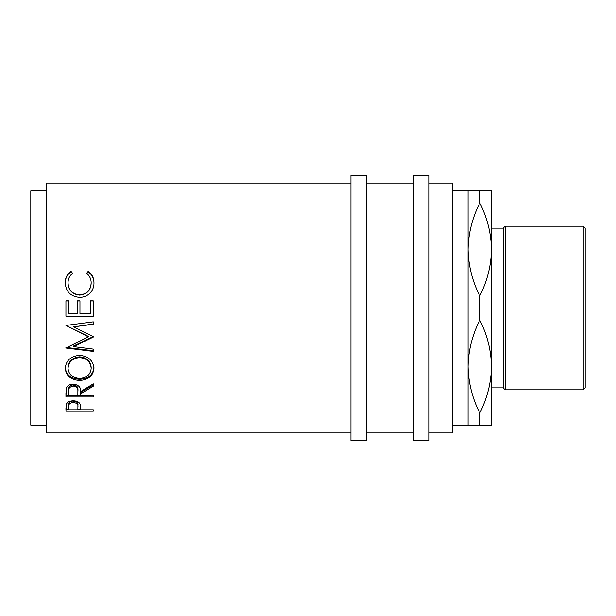 <?xml version="1.0" encoding="UTF-8"?>
<svg xmlns="http://www.w3.org/2000/svg" width="616" height="616" viewBox="0 0 616 616"><rect width="100%" height="100%" fill="white"/><g stroke="black" fill="none" stroke-linecap="round" stroke-linejoin="round"><path stroke-width="0.92" d="M65.935 411.195L66.351 404.235C67.398 402.032 69.708 400.893 73.266 400.808C76.931 400.9 79.248 402.086 80.203 404.373L80.657 409.794L93.27 409.794L93.27 411.195L65.935 411.195M80.657 393.786L80.657 395.226L93.27 395.226L93.27 396.966L65.935 396.966L66.312 388.403C67.29 385.685 69.6 384.253 73.25 384.107C78.54 384.792 81.012 387.279 80.657 391.56L93.27 383.83L93.27 386.217L80.657 393.786L80.657 392.446L93.27 385L93.27 383.83M65.234 368.445C65.943 360.529 70.724 356.163 79.595 355.34C88.381 356.156 93.178 360.46 93.971 368.252C93.216 375.791 88.473 379.856 79.726 380.449C70.948 379.941 66.12 375.937 65.234 368.445M93.27 337.091L93.27 336.559L73.604 326.873L93.27 324.286L93.27 321.837L65.935 325.44L88.365 336.844L65.935 348.025L93.27 351.42L93.27 349.103L73.558 346.623L93.27 337.091M65.935 316.254L65.935 300.847L68.738 300.847L68.738 313.806L77.154 313.806L77.154 300.847L79.957 300.847L79.957 313.806L90.467 313.806L90.467 300.847L93.27 300.847L93.27 316.254L65.935 316.254M70.956 271.263L72.596 273.319C69.546 275.799 68.022 279.017 68.037 282.96C68.553 290.167 72.411 294.155 79.633 294.91C86.91 294.132 90.752 290.098 91.168 282.79C91.129 278.933 89.613 275.775 86.61 273.319L88.234 271.263C92.061 274.151 93.971 277.985 93.971 282.775C94.063 287.195 92.469 290.906 89.189 293.901C86.379 296.234 83.129 297.389 79.441 297.351C70.594 296.481 65.858 291.63 65.234 282.806C65.219 277.985 67.121 274.135 70.956 271.263L72.596 273.858M350.943 183.067L46.416 183.067L46.416 432.933L350.943 432.933M46.416 190.875L30.8 190.875L30.8 425.125L46.416 425.125M366.566 440.74L366.566 175.26L350.943 175.26L350.943 440.74L366.566 440.74M429.029 440.74L429.029 175.26L413.413 175.26L413.413 440.74L429.029 440.74M583.244 226.188L585.2 228.136L585.2 387.864L583.244 389.812L583.244 226.188L505.166 226.188L505.166 389.812L503.21 387.864L503.21 228.136L505.166 226.188M583.244 389.812L505.166 389.812M503.21 228.136L491.499 228.136M503.21 387.864L491.499 387.864M468.075 425.125L491.499 425.125L491.499 366.566C491.206 382.605 487.302 398.105 479.787 413.043C472.341 398.39 468.437 382.89 468.075 366.566C468.368 350.519 472.272 335.027 479.787 320.081C487.233 334.742 491.137 350.235 491.499 366.566L491.499 249.434C491.206 265.481 487.302 280.973 479.787 295.919C472.341 281.258 468.437 265.765 468.075 249.434C468.368 233.395 472.272 217.895 479.787 202.957C487.233 217.61 491.137 233.11 491.499 249.434L491.499 190.875L468.075 190.875L468.075 425.125L452.46 425.125M468.075 190.875L452.46 190.875M429.029 432.933L452.46 432.933L452.46 183.067L429.029 183.067M413.413 183.067L366.566 183.067M413.413 432.933L366.566 432.933M479.787 190.875L479.787 202.957M479.787 295.919L479.787 320.081M479.787 413.043L479.787 425.125M79.71 378.44C86.787 377.885 90.606 374.52 91.168 368.337C90.629 361.885 86.771 358.304 79.587 357.603C72.465 358.343 68.615 361.923 68.037 368.337C68.676 374.551 72.565 377.924 79.71 378.44M77.886 390.267L77.886 391.576C78.386 388.55 76.838 386.709 73.242 386.04C69.739 386.694 68.237 388.511 68.738 391.483L68.738 395.226L77.855 395.226L77.886 390.259C78.386 387.295 76.831 385.477 73.242 384.823C69.739 385.462 68.237 387.248 68.738 390.182L68.738 391.483L68.738 390.182M68.738 405.266L68.738 409.794L77.855 409.794L77.909 406.937C78.394 404.481 76.846 402.972 73.281 402.433C69.777 402.949 68.268 404.412 68.738 406.814L68.738 405.266C68.268 402.903 69.777 401.463 73.281 400.962L73.281 402.433M79.587 357.603L79.587 356.826C86.771 357.519 90.629 361.038 91.168 367.398L91.168 368.337M79.587 356.826C72.465 357.557 68.615 361.084 68.037 367.398L68.037 368.337M73.242 386.04L73.242 384.823M77.909 405.39L77.909 406.937L77.909 405.39C78.394 402.972 76.846 401.486 73.281 400.962M65.234 283.198C65.219 278.455 67.121 274.667 70.956 271.833M86.61 273.858L88.234 271.833C92.061 274.682 93.971 278.455 93.971 283.168M68.037 282.96L68.037 283.352C68.553 290.452 72.411 294.371 79.633 295.118C86.91 294.356 90.752 290.375 91.168 283.183L91.168 282.79M93.27 316.124L65.935 316.124M90.467 300.955L93.27 300.955M77.154 300.955L79.957 300.955M65.935 300.955L68.738 300.955M65.935 348.025L65.935 347.393L93.27 350.743L93.27 349.103M93.27 336.559L73.558 346.023L73.558 346.623M93.27 321.837L93.27 324.031L73.604 326.873M88.365 336.844L88.365 336.39L65.935 325.44M93.971 367.313C93.224 374.736 88.473 378.732 79.726 379.317C70.948 378.817 66.12 374.875 65.234 367.498M93.27 395.226L65.935 395.572L65.935 393.039M80.657 409.586L77.855 409.586M68.738 409.586L65.935 409.586L65.935 408.077M88.234 271.263L88.234 271.833M79.726 380.449L79.726 379.317M93.27 411.195L93.27 409.794"/></g></svg>
